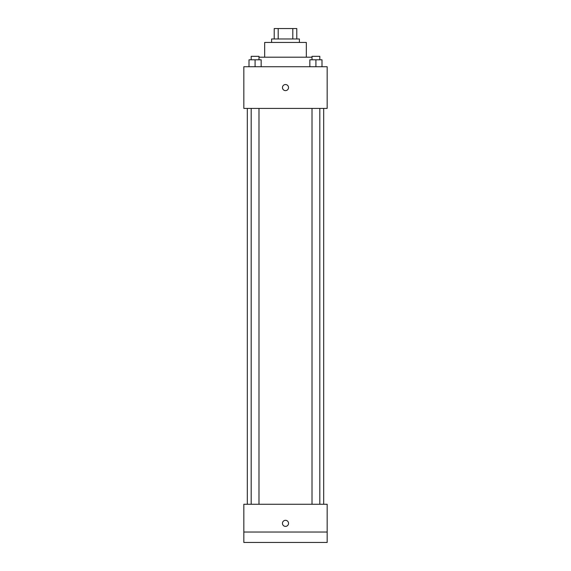 <?xml version="1.0" encoding="UTF-8"?>
<svg xmlns="http://www.w3.org/2000/svg" width="571" height="571" viewBox="0 0 571 571"><rect width="100%" height="100%" fill="white"/><g stroke="black" fill="none" stroke-linecap="round" stroke-linejoin="round"><path stroke-width="0.86" d="M278.191 38.964L278.191 28.55L274.216 28.55L274.216 38.964L274.216 28.55M278.191 28.55L296.784 28.55L296.784 38.964M292.809 38.964L292.809 28.55M271.61 42.44L271.61 38.964L299.39 38.964L299.39 42.44M264.666 57.2L264.666 42.44L306.334 42.44L306.334 57.2M258.984 57.2L312.016 57.2M243.831 66.743L327.169 66.743L327.169 108.411L243.831 108.411L243.831 66.743M285.5 90.618A3.041 3.041 0 0 1 282.866 86.057A3.041 3.041 0 0 1 288.134 86.057A3.041 3.041 0 0 1 285.5 90.618M243.831 504.257L327.169 504.257L327.169 542.45L243.831 542.45L243.831 504.257M285.5 526.391A3.041 3.041 0 0 1 282.866 521.83A3.041 3.041 0 0 1 288.134 521.83A3.041 3.041 0 0 1 285.5 526.391M243.831 532.036L327.169 532.036M309.839 66.743L309.839 59.798L321.994 59.798L321.994 66.743L321.994 59.798M315.92 66.743L315.92 59.798M319.817 59.798L319.817 56.329L312.016 56.329L312.016 59.798M249.006 66.743L249.006 59.798L261.161 59.798L261.161 66.743L261.161 59.798M255.08 66.743L255.08 59.798M258.984 59.798L258.984 56.329L251.183 56.329L251.183 59.798M323.693 504.257L323.693 108.411M247.307 504.257L247.307 108.411M312.016 108.411L312.016 504.257M319.817 108.411L319.817 504.257M258.984 504.257L258.984 108.411M251.183 504.257L251.183 108.411"/></g></svg>
